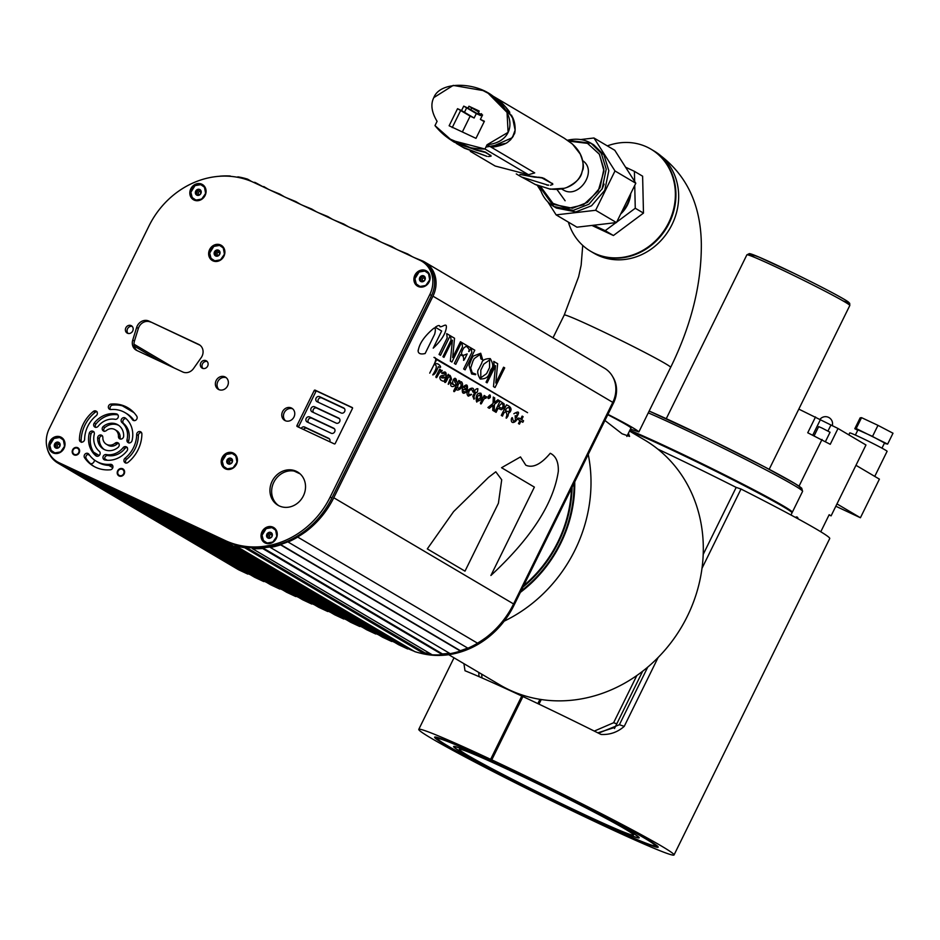 <?xml version="1.0" encoding="UTF-8"?>
<svg xmlns="http://www.w3.org/2000/svg" width="940" height="940" viewBox="0 0 940 940"><rect width="100%" height="100%" fill="white"/><g stroke="black" fill="none" stroke-linecap="round" stroke-linejoin="round"><path stroke-width="1.41" d="M54.508 446.712A3.208 2.867 -59.4 0 0 59.913 443.621A3.208 2.867 -59.4 0 0 54.508 446.712L56.905 448.286L59.608 446.747L59.913 443.621L57.528 442.035L54.825 443.586L54.508 446.712L56.623 448.039A2.785 2.479 -59.4 0 0 57.023 448.239M57.14 445.877A1.41 1.269 -59.4 0 0 58.962 447.088A1.41 1.269 -59.4 0 0 59.208 444.69A1.41 1.269 -59.4 0 0 57.14 445.877M59.244 443.163A2.785 2.479 -59.4 0 0 56.623 448.039L56.964 448.262M58.398 442.611L55.742 444.127L55.425 447.252M55.742 444.127L54.825 443.586M214.379 254.634A3.208 2.867 -59.4 0 0 219.796 251.544A3.208 2.867 -59.4 0 0 214.379 254.634L216.776 256.221L219.478 254.67L219.796 251.544L217.399 249.97L214.696 251.509L214.379 254.634L216.494 255.962A2.785 2.479 -59.4 0 0 216.893 256.174M217.011 253.8A1.41 1.269 -59.4 0 0 218.844 255.01A1.41 1.269 -59.4 0 0 219.079 252.625A1.41 1.269 -59.4 0 0 217.011 253.8M219.114 251.097A2.785 2.479 -59.4 0 0 216.494 255.962L216.834 256.197M218.268 250.534L215.613 252.049L215.295 255.175M215.613 252.049L214.696 251.509M195.579 193.875A3.208 2.867 -59.4 0 0 200.984 190.785A3.208 2.867 -59.4 0 0 195.579 193.875L197.964 195.45L200.667 193.91L200.984 190.785L198.599 189.21L195.884 190.75L195.579 193.875L197.694 195.203A2.785 2.479 -59.4 0 0 198.082 195.414M198.211 193.041A1.41 1.269 -59.4 0 0 200.032 194.251A1.41 1.269 -59.4 0 0 200.267 191.866A1.41 1.269 -59.4 0 0 198.211 193.041M200.314 190.326A2.785 2.479 -59.4 0 0 197.694 195.203L198.035 195.426M199.468 189.774L196.801 191.29L196.495 194.416M196.801 191.29L195.884 190.75M419.651 280.273A3.208 2.867 -59.4 0 0 425.056 277.183A3.208 2.867 -59.4 0 0 419.651 280.273L422.037 281.859L424.739 280.308L425.056 277.183L422.659 275.608L419.957 277.147L419.651 280.273L421.755 281.601A2.785 2.479 -59.4 0 0 422.154 281.812M422.272 279.438A1.41 1.269 -59.4 0 0 424.105 280.649A1.41 1.269 -59.4 0 0 424.339 278.264A1.41 1.269 -59.4 0 0 422.272 279.438M424.375 276.724A2.785 2.479 -59.4 0 0 421.755 281.601L422.095 281.836M423.541 276.172L420.873 277.688L420.568 280.813M420.873 277.688L419.957 277.147M598.51 733.177L619.401 724.716L647.742 667.118M703.191 554.436L736.184 487.39L741.014 489.035L701.98 568.347M497.542 763.245L497.483 763.362A124.585 4.782 -153.8 0 0 434.609 737.172A124.585 4.782 -153.8 0 0 544.284 796.462A124.585 4.782 -153.8 0 0 658.188 847.187A124.585 4.782 -153.8 0 0 498.623 763.891L498.576 764.009A121.765 4.676 -153.8 0 0 437.147 738.417A121.765 4.676 -153.8 0 0 544.331 796.368A121.765 4.676 -153.8 0 0 655.65 845.93A121.765 4.676 -153.8 0 0 499.728 764.537L498.905 764.056A123.88 4.759 26.2 0 1 657.553 846.87A123.88 4.759 26.2 0 1 544.295 796.439A123.88 4.759 26.2 0 1 435.244 737.477A123.88 4.759 26.2 0 1 497.765 763.515L497.812 763.409M478.707 672.394L479.048 676.636M658.118 657.507L624.231 726.373C617.58 732.225 609.849 734.916 601.06 734.457A142.234 5.464 -153.8 0 0 522.922 696.564L491.785 759.849A142.234 5.464 26.2 0 1 674.027 854.977L829.738 538.526A142.234 5.464 -153.8 0 0 741.014 489.035M674.027 854.977A142.234 5.464 26.2 0 1 543.99 797.073A142.234 5.464 26.2 0 1 418.77 729.381A142.234 5.464 26.2 0 1 490.633 759.32L521.782 696.023A142.234 5.464 -153.8 0 0 464.995 670.737L463.925 663.664M491.785 759.849L498.623 763.891M497.483 763.362L490.633 759.32M522.875 696.669L521.782 696.023M736.173 487.413A123.88 4.759 -153.8 0 0 657.789 449.097M642.666 671.231L614.478 728.512M498.576 764.009L497.765 763.515M594.292 731.085L613.609 722.743L636.838 675.519M505.755 768.098L505.708 768.215A103.412 3.971 -153.8 0 0 453.609 746.513A103.412 3.971 -153.8 0 0 544.648 795.734A103.412 3.971 -153.8 0 0 639.188 837.834A103.412 3.971 -153.8 0 0 506.848 768.744L499.998 764.702A121.06 4.653 26.2 0 1 655.016 845.624A121.06 4.653 26.2 0 1 544.342 796.345A121.06 4.653 26.2 0 1 437.781 738.723A121.06 4.653 26.2 0 1 498.858 764.173L498.905 764.056M496.555 682.934L496.696 684.473M615.066 727.325L597.828 732.848M481.973 677.916L481.668 674.144M505.708 768.215L498.858 764.173M508.223 769.555L508.164 769.672A97.055 3.725 -153.8 0 0 459.308 749.321A97.055 3.725 -153.8 0 0 544.754 795.522A97.055 3.725 -153.8 0 0 633.49 835.025A97.055 3.725 -153.8 0 0 509.315 770.201L507.118 768.908A102.707 3.948 26.2 0 1 638.554 837.516A102.707 3.948 26.2 0 1 544.66 795.71A102.707 3.948 26.2 0 1 454.243 746.83A102.707 3.948 26.2 0 1 505.978 768.368L506.026 768.262M541.252 699.536L538.984 704.142M537.845 703.602L539.948 699.337M508.164 769.672L505.978 768.368M329.47 438.945L306.851 428.358A2.82 2.526 -59.4 0 0 303.514 429.486M334.452 428.816L311.833 418.23A2.82 2.526 -59.4 0 0 308.531 422.636M339.434 418.688L316.815 408.101A2.82 2.526 -59.4 0 0 313.514 412.507M344.428 408.571L321.797 397.973A2.82 2.526 -59.4 0 0 318.495 402.379M612.739 376.764A26.825 23.947 120.6 0 1 613.538 402.99L513.886 605.513A84.001 74.989 120.6 0 1 419.839 653.018M414.011 651.161A84.001 74.989 120.6 0 1 408.853 649L407.913 648.565M394.401 642.232L391.933 641.068M378.409 634.747L375.941 633.584M362.417 627.25L359.938 626.099M346.425 619.766L343.946 618.602M330.422 612.269L327.954 611.118M314.43 604.784L311.963 603.621M298.438 597.288L295.971 596.136M282.447 589.803L279.979 588.64M266.455 582.307L263.976 581.155M250.463 574.822L247.984 573.659M329.752 441.765A2.82 2.526 -59.4 0 0 328.659 438.298L304.666 427.054A2.82 2.526 -59.4 0 0 301.2 428.393M333.641 428.17L309.648 416.937A2.82 2.526 -59.4 0 0 307.157 421.99L331.15 433.234A2.82 2.526 -59.4 0 0 333.641 428.17L334.005 428.382M338.623 418.041L314.63 406.809A2.82 2.526 -59.4 0 0 312.139 411.873L336.132 423.106A2.82 2.526 -59.4 0 0 338.623 418.041L338.988 418.253M343.605 407.913L319.612 396.68A2.82 2.526 -59.4 0 0 317.121 401.744L341.114 412.977A2.82 2.526 -59.4 0 0 343.605 407.913L343.97 408.136M392.215 640.939L391.721 641.491L211.911 535.295L212.229 534.66L211.911 535.295L202.77 531.018L211.911 535.295L391.721 641.491L392.051 640.845M360.22 625.958L359.738 626.51L179.928 520.313L180.233 519.691L179.928 520.313L170.786 516.037L179.928 520.313L359.738 626.51L360.055 625.864M328.236 610.977L327.755 611.529L147.944 505.332L148.25 504.71L147.944 505.332L138.803 501.055L147.944 505.332L327.755 611.529L328.072 610.883M296.253 595.995L295.759 596.548L115.949 490.363L116.266 489.728L115.949 490.363L106.808 486.074L115.949 490.363L295.759 596.548L296.088 595.901M264.257 581.014L263.776 581.566L83.965 475.382L84.271 474.747L83.965 475.382L74.824 471.093L83.965 475.382L263.776 581.566L264.093 580.92M248.266 573.529L247.784 574.082L67.974 467.885L68.279 467.251L67.974 467.885L59.69 464.007L67.974 467.885L247.784 574.082L248.101 573.435M430.743 653.958A84.001 74.989 120.6 0 1 424.751 653.253M411.814 649.857A84.001 74.989 120.6 0 1 408.031 648.33M835.825 506.237L860.417 517.752L879.405 479.142L855.964 465.3M884.317 443.375L887.642 444.103L893 433.223L877.972 425.35L861.545 417.654L860.159 417.842L854.801 428.722L857.727 430.262M860.417 517.752L836.976 503.911M848.785 434.844L849.736 432.917A20.821 0.799 26.2 0 1 864.448 439.286A20.821 0.799 26.2 0 1 885.269 450.002A20.821 0.799 26.2 0 1 887.102 451.306L874.752 476.392M855.365 435.055L857.926 429.874L871.474 435.902L884.516 442.952L881.967 448.145M887.642 444.103L856.187 428.534L854.801 428.722M877.972 425.35L872.614 436.231M861.545 417.654L856.187 428.534M123.716 473.69A3.454 3.09 -59.4 0 0 118.264 470.811A3.454 3.09 -59.4 0 0 119.157 475.358A3.454 3.09 -59.4 0 0 123.716 473.69M78.702 452.622A3.454 3.09 -59.4 0 0 73.25 449.731A3.454 3.09 -59.4 0 0 74.142 454.279A3.454 3.09 -59.4 0 0 78.702 452.622M141.881 434.01A33.887 30.244 120.6 0 1 127.84 462.539A2.82 2.526 120.6 0 1 124.973 458.274A28.235 25.204 -59.4 0 0 136.676 434.503A2.82 2.526 120.6 0 1 140.706 431.824A2.82 2.526 120.6 0 1 141.881 434.01M110.321 469.788A33.887 30.244 120.6 0 1 93.424 466.111A33.887 30.244 120.6 0 1 84.577 457.733A2.82 2.526 120.6 0 1 88.924 454.267A28.235 25.204 -59.4 0 0 96.291 461.246A28.235 25.204 -59.4 0 0 110.38 464.313A2.82 2.526 120.6 0 1 112.835 467.591A2.82 2.526 120.6 0 1 110.321 469.788M79.43 439.861A33.887 30.244 120.6 0 1 93.46 411.344A2.82 2.526 120.6 0 1 96.327 415.609A28.235 25.204 -59.4 0 0 84.623 439.38A2.82 2.526 120.6 0 1 79.43 439.861L81.122 440.86A33.887 30.244 120.6 0 1 95.163 412.343A2.82 2.526 120.6 0 1 97.067 411.732M110.979 404.082A33.887 30.244 120.6 0 1 127.875 407.76A33.887 30.244 120.6 0 1 136.723 416.138A2.82 2.526 120.6 0 1 133.116 420.309A2.82 2.526 120.6 0 1 132.375 419.604A28.235 25.204 -59.4 0 0 125.008 412.625A28.235 25.204 -59.4 0 0 110.92 409.558A2.82 2.526 120.6 0 1 108.464 406.28A2.82 2.526 120.6 0 1 110.979 404.082L112.671 405.093A33.887 30.244 120.6 0 1 128.721 408.277M125.478 418.136A24.005 21.42 120.6 0 1 132.011 440.754A2.82 2.526 120.6 0 1 126.982 439.861A18.354 16.38 -59.4 0 0 121.989 422.565A2.82 2.526 120.6 0 1 125.478 418.136M127.065 450.801A24.005 21.42 120.6 0 1 104.892 459.989A2.82 2.526 120.6 0 1 106.244 454.561A18.354 16.38 -59.4 0 0 123.199 447.546A2.82 2.526 120.6 0 1 127.065 450.801M95.821 455.736A24.005 21.42 120.6 0 1 89.3 433.117A2.82 2.526 120.6 0 1 94.317 434.022A18.354 16.38 -59.4 0 0 99.311 451.318A2.82 2.526 120.6 0 1 95.821 455.736L96.468 456.123M94.235 423.071A24.005 21.42 120.6 0 1 116.419 413.894A2.82 2.526 120.6 0 1 115.056 419.311A18.354 16.38 -59.4 0 0 98.101 426.337A2.82 2.526 120.6 0 1 94.235 423.071L95.939 424.069A24.005 21.42 120.6 0 1 117.9 414.857M118.193 447.299A14.123 12.608 120.6 0 1 103.471 449.097A14.123 12.608 120.6 0 1 97.654 437.676A2.82 2.526 120.6 0 1 102.848 437.382A8.472 7.567 -59.4 0 0 106.349 444.232A8.472 7.567 -59.4 0 0 115.174 443.151A2.82 2.526 120.6 0 1 118.193 447.299M103.118 426.584A14.123 12.608 120.6 0 1 117.829 424.786A14.123 12.608 120.6 0 1 123.645 436.195A2.82 2.526 120.6 0 1 119.615 438.78A2.82 2.526 120.6 0 1 118.452 436.489A8.472 7.567 -59.4 0 0 114.962 429.639A8.472 7.567 -59.4 0 0 106.126 430.72A2.82 2.526 120.6 0 1 103.118 426.584L104.81 427.582A14.123 12.608 120.6 0 1 118.652 425.315M209.62 249.558A8.824 7.873 120.6 0 1 221.241 245.305A8.824 7.873 120.6 0 1 223.544 256.902A8.824 7.873 120.6 0 1 212.275 260.498A8.824 7.873 120.6 0 1 209.62 249.558M222.169 457.58A8.824 7.873 120.6 0 1 233.802 453.327A8.824 7.873 120.6 0 1 236.093 464.924A8.824 7.873 120.6 0 1 224.825 468.52A8.824 7.873 120.6 0 1 222.169 457.58M200.796 362.899A4.23 3.784 -59.4 0 0 207.482 366.424A4.23 3.784 -59.4 0 0 206.377 360.854A4.23 3.784 -59.4 0 0 200.796 362.899M148.908 321.081L198.61 344.357A9.318 8.319 120.6 0 1 199.233 344.686A9.318 8.319 120.6 0 1 201.207 357.635L193.534 368.527A9.318 8.319 120.6 0 1 182.713 371.958L136.77 350.444A9.318 8.319 120.6 0 1 136.147 350.115A9.318 8.319 120.6 0 1 132.74 340.057L136.664 327.414A9.318 8.319 120.6 0 1 148.908 321.081L200.032 345.227M352.535 407.866L316.804 391.134A0.705 0.635 -59.4 0 0 315.911 391.498L314.219 390.5L296.934 425.62L298.626 426.619A0.705 0.635 -59.4 0 0 298.591 427.171M314.219 390.5A0.705 0.635 120.6 0 1 315.1 390.135L316.804 391.134M352.324 407.572L315.1 390.135M352.23 407.514A0.705 0.635 120.6 0 1 352.488 408.418L335.204 443.539A0.705 0.635 120.6 0 1 334.323 443.903L297.193 426.525A0.705 0.635 120.6 0 1 296.934 425.62M282.552 411.638A7.062 6.298 120.6 0 1 291.858 408.242A7.062 6.298 120.6 0 1 293.691 417.524A7.062 6.298 120.6 0 1 284.679 420.392A7.062 6.298 120.6 0 1 282.552 411.638M216.153 380.547A7.062 6.298 120.6 0 1 225.447 377.14A7.062 6.298 120.6 0 1 227.292 386.422A7.062 6.298 120.6 0 1 218.268 389.301A7.062 6.298 120.6 0 1 216.153 380.547M272.107 481.28A19.305 17.237 120.6 0 1 297.557 471.974A19.305 17.237 120.6 0 1 302.574 497.366A19.305 17.237 120.6 0 1 277.923 505.215A19.305 17.237 120.6 0 1 272.107 481.28M414.881 275.197A8.824 7.873 120.6 0 1 426.513 270.943A8.824 7.873 120.6 0 1 428.805 282.541A8.824 7.873 120.6 0 1 417.536 286.136A8.824 7.873 120.6 0 1 414.881 275.197M190.808 188.787A8.824 7.873 120.6 0 1 202.441 184.534A8.824 7.873 120.6 0 1 204.732 196.143A8.824 7.873 120.6 0 1 193.464 199.738A8.824 7.873 120.6 0 1 190.808 188.787M262.002 531.758A8.824 7.873 120.6 0 1 273.622 527.505A8.824 7.873 120.6 0 1 275.925 539.102A8.824 7.873 120.6 0 1 264.657 542.697A8.824 7.873 120.6 0 1 262.002 531.758M49.75 441.624A8.824 7.873 120.6 0 1 61.37 437.37A8.824 7.873 120.6 0 1 63.673 448.979A8.824 7.873 120.6 0 1 52.393 452.563A8.824 7.873 120.6 0 1 49.75 441.624M148.943 226.035L49.291 428.558A26.825 23.947 -59.4 0 0 57.352 461.822A26.825 23.947 -59.4 0 0 59.161 462.774L225.154 540.512A84.001 74.989 -59.4 0 0 330.187 497.025L429.839 294.502A26.825 23.947 -59.4 0 0 421.778 261.238A26.825 23.947 -59.4 0 0 419.969 260.286L253.976 182.548A84.001 74.989 -59.4 0 0 148.943 226.035M132.704 331.021A4.23 3.784 120.6 0 1 127.123 333.054A4.23 3.784 120.6 0 1 131.435 325.769A4.23 3.784 120.6 0 1 132.704 331.021M125.937 463.138A2.82 2.526 120.6 0 1 126.677 459.272A28.235 25.204 -59.4 0 0 138.368 435.502A2.82 2.526 120.6 0 1 141.446 432.518M94.282 466.604A33.887 30.244 120.6 0 1 86.28 458.732A2.82 2.526 120.6 0 1 88.924 454.267M96.291 461.246L97.995 462.257A28.235 25.204 -59.4 0 0 112.072 465.312A2.82 2.526 120.6 0 1 112.518 465.312M81.557 442.352A2.82 2.526 120.6 0 1 81.122 440.86M132.375 419.604L134.079 420.615A28.235 25.204 -59.4 0 0 126.712 413.623L125.008 412.625M110.474 409.558A2.82 2.526 120.6 0 1 112.671 405.093M129.027 443.046A2.82 2.526 120.6 0 1 128.686 440.86A18.354 16.38 -59.4 0 0 123.692 423.564A2.82 2.526 120.6 0 1 126.042 418.629M105.104 460.024A2.82 2.526 120.6 0 1 107.947 455.559A18.354 16.38 -59.4 0 0 124.903 448.545A2.82 2.526 120.6 0 1 127.3 447.44M96.961 456.253A24.005 21.42 120.6 0 1 90.992 434.115A2.82 2.526 120.6 0 1 93.977 431.836M95.692 427.441A2.82 2.526 120.6 0 1 95.939 424.069M104.34 449.555A14.123 12.608 120.6 0 1 99.346 438.686A2.82 2.526 120.6 0 1 102.425 435.796M106.349 444.232L108.041 445.231A8.472 7.567 -59.4 0 0 116.877 444.15A2.82 2.526 120.6 0 1 118.851 443.492M120.579 439.086A2.82 2.526 120.6 0 1 120.144 437.5A8.472 7.567 -59.4 0 0 116.654 430.649L114.962 429.639M104.152 431.389A2.82 2.526 120.6 0 1 104.81 427.582M207.153 361.489A4.23 3.784 -59.4 0 0 202.993 368.527M137.04 350.573A9.318 8.319 120.6 0 1 134.444 341.067L138.356 328.413A9.318 8.319 120.6 0 1 150.612 322.091M315.911 391.498L298.626 426.619M292.657 408.818A7.062 6.298 -59.4 0 0 284.244 412.648A7.062 6.298 -59.4 0 0 285.572 420.826M226.258 377.715A7.062 6.298 -59.4 0 0 217.845 381.546A7.062 6.298 -59.4 0 0 219.161 389.724M298.38 472.503A19.305 17.237 -59.4 0 0 273.81 482.279A19.305 17.237 -59.4 0 0 278.781 505.697M57.352 461.822L59.056 462.821A26.825 23.947 -59.4 0 0 60.853 463.772L226.846 541.511A84.001 74.989 -59.4 0 0 331.879 498.036L431.542 295.501A26.825 23.947 -59.4 0 0 423.47 262.237L421.778 261.238M128.052 333.43A4.23 3.784 120.6 0 1 132.211 326.392M52.534 452.645A8.824 7.873 120.6 0 1 50.02 441.788A8.824 7.873 120.6 0 1 61.511 437.453M264.786 542.779A8.824 7.873 120.6 0 1 262.272 531.923A8.824 7.873 120.6 0 1 273.763 527.587M193.605 199.809A8.824 7.873 120.6 0 1 191.09 188.952A8.824 7.873 120.6 0 1 202.57 184.616M417.677 286.218A8.824 7.873 120.6 0 1 415.151 275.35A8.824 7.873 120.6 0 1 426.643 271.026M224.966 468.602A8.824 7.873 120.6 0 1 222.439 457.745A8.824 7.873 120.6 0 1 233.931 453.409M212.405 260.58A8.824 7.873 120.6 0 1 209.89 249.711A8.824 7.873 120.6 0 1 221.382 245.387M224.766 253.577A8.296 7.402 -59.4 0 0 216.564 245.222A8.296 7.402 -59.4 0 0 209.949 256.432A8.296 7.402 -59.4 0 0 221.217 259.581M237.315 461.611A8.296 7.402 -59.4 0 0 229.113 453.256A8.296 7.402 -59.4 0 0 222.498 464.466A8.296 7.402 -59.4 0 0 233.778 467.603M277.136 535.788A8.296 7.402 -59.4 0 0 268.946 527.422A8.296 7.402 -59.4 0 0 262.33 538.644A8.296 7.402 -59.4 0 0 273.599 541.781M64.883 445.654A8.296 7.402 -59.4 0 0 56.694 437.3A8.296 7.402 -59.4 0 0 50.078 448.509A8.296 7.402 -59.4 0 0 61.347 451.647M205.954 192.817A8.296 7.402 -59.4 0 0 197.764 184.463A8.296 7.402 -59.4 0 0 191.137 195.673A8.296 7.402 -59.4 0 0 202.417 198.81M430.027 279.215A8.296 7.402 -59.4 0 0 421.825 270.861A8.296 7.402 -59.4 0 0 415.21 282.071A8.296 7.402 -59.4 0 0 426.478 285.22M90.557 463.726A3.478 3.102 -59.4 0 0 94.458 460.048M630.752 193.546A28.764 25.674 120.6 0 1 627.626 204.662A28.764 25.674 120.6 0 1 620.682 213.991M615.994 222.627L605.207 230.664L593.61 225.236M634.735 185.439L635.264 208.245L616.699 222.099M625.57 167.203L634.406 171.339L634.641 181.42M621.211 212.91A30.879 27.566 -59.4 0 0 627.286 204.25A30.879 27.566 -59.4 0 0 630.411 194.216M634.406 171.339L642.619 176.191L643.477 213.098L613.42 235.517L591.894 225.436M605.207 230.664L613.42 235.517M635.264 208.245L643.477 213.098M612.774 402.367A27.53 24.581 -59.4 0 0 604.502 368.221L424.692 262.037A27.53 24.581 -59.4 0 0 422.836 261.062L414.317 257.642L422.836 261.062A27.53 24.581 -59.4 0 1 424.692 262.037A27.53 24.581 -59.4 0 1 432.964 296.171A27.53 24.581 -59.4 0 0 424.692 262.037L604.502 368.221A27.53 24.581 -59.4 0 1 612.774 402.367L432.964 296.171L333.771 497.754L432.964 296.171L612.774 402.367L513.581 603.95L612.774 402.367M484.829 638.436A85.763 76.563 -59.4 0 0 513.581 603.95L333.771 497.754A85.763 76.563 -59.4 0 1 305.018 532.252A85.763 76.563 -59.4 0 0 333.771 497.754L513.581 603.95A85.763 76.563 -59.4 0 1 484.829 638.436M484.805 638.389A83.637 74.671 120.6 0 1 477.473 643.16L297.71 537.081A85.763 76.563 -59.4 0 1 288.098 542.016L288.016 541.769A83.637 74.671 120.6 0 1 280.519 544.483L460.4 651.044L280.59 544.859A85.763 76.563 -59.4 0 1 270.368 547.456L270.332 546.892A83.637 74.671 120.6 0 1 262.636 547.762L262.613 548.49L442.435 654.675L262.613 548.49A85.763 76.563 -59.4 0 1 252.367 548.619L252.472 547.867L252.367 548.619A85.763 76.563 -59.4 0 0 262.613 548.49L262.636 547.762L442.446 653.946L442.435 654.675A85.763 76.563 -59.4 0 1 432.177 654.804L252.367 548.619L432.177 654.804A85.763 76.563 -59.4 0 0 442.435 654.675L442.446 653.946A83.637 74.671 120.6 0 0 449.414 653.194A83.637 74.671 120.6 0 1 442.446 653.946L262.636 547.762A83.637 74.671 120.6 0 0 270.332 546.892L270.368 547.456A85.763 76.563 -59.4 0 0 280.59 544.859L460.4 651.044A85.763 76.563 -59.4 0 1 450.178 653.652L270.368 547.456L450.178 653.652A85.763 76.563 -59.4 0 0 460.4 651.044L460.33 650.68A83.637 74.671 120.6 0 0 467.627 648.036A83.637 74.671 120.6 0 1 460.33 650.68L280.519 544.483A83.637 74.671 120.6 0 0 288.016 541.769L288.098 542.016A85.763 76.563 -59.4 0 0 297.71 537.081L477.473 643.16A83.637 74.671 120.6 0 0 484.805 638.389M467.909 648.201A85.763 76.563 -59.4 0 0 477.52 643.277A85.763 76.563 -59.4 0 1 467.909 648.201L288.098 542.016L467.909 648.201M430.226 653.652A83.637 74.671 120.6 0 1 424.845 652.842L424.586 653.97L244.776 547.785A85.763 76.563 -59.4 0 1 235.024 545.459L235.27 544.789L235.024 545.459A85.763 76.563 -59.4 0 0 244.776 547.785L244.941 547.068L244.776 547.785L424.586 653.97A85.763 76.563 -59.4 0 1 414.846 651.643L235.024 545.459L414.846 651.643A85.763 76.563 -59.4 0 0 424.586 653.97L424.845 652.842L246.022 547.233L424.845 652.842A83.637 74.671 120.6 0 0 430.226 653.652M408.289 647.777L407.725 648.964L227.915 542.768A85.763 76.563 -59.4 0 1 226.54 542.145A85.763 76.563 -59.4 0 0 227.915 542.768L228.22 542.133L227.915 542.768L407.725 648.964A85.763 76.563 -59.4 0 1 406.35 648.341A85.763 76.563 -59.4 0 0 407.725 648.964L408.289 647.777M398.584 644.699L406.35 648.341L226.54 542.145L218.773 538.503L226.54 542.145L406.35 648.341L398.584 644.699L218.773 538.503L219.079 537.88L218.773 538.503L398.584 644.699M382.592 637.214L391.721 641.491L382.592 637.214L202.77 531.018L203.087 530.383L202.77 531.018L382.592 637.214M375.73 633.995L376.047 633.349L375.73 633.995L195.92 527.81L196.237 527.176L195.92 527.81L186.778 523.533L195.92 527.81L375.73 633.995L366.588 629.718L186.778 523.533L187.095 522.899L186.778 523.533L366.588 629.718L375.73 633.995M350.596 622.233L359.738 626.51L350.596 622.233L170.786 516.037L171.104 515.402L170.786 516.037L350.596 622.233M343.746 619.014L344.064 618.367L343.746 619.014L163.936 512.829L164.242 512.194L163.936 512.829L154.795 508.552L163.936 512.829L343.746 619.014L334.605 614.736L154.795 508.552L155.1 507.917L154.795 508.552L334.605 614.736L343.746 619.014M318.613 607.252L327.755 611.529L318.613 607.252L138.803 501.055L139.108 500.421L138.803 501.055L318.613 607.252M311.763 604.044L312.08 603.386L311.763 604.044L131.941 497.848L132.258 497.213L131.941 497.848L122.811 493.571L131.941 497.848L311.763 604.044L302.621 599.755L122.811 493.571L123.117 492.936L122.811 493.571L302.621 599.755L311.763 604.044M286.63 592.27L295.759 596.548L286.63 592.27L106.808 486.074L107.125 485.44L106.808 486.074L286.63 592.27M279.767 589.063L280.085 588.405L279.767 589.063L99.957 482.866L100.275 482.232L99.957 482.866L90.816 478.589L99.957 482.866L279.767 589.063L270.626 584.774L90.816 478.589L91.133 477.955L90.816 478.589L270.626 584.774L279.767 589.063M254.634 577.289L263.776 581.566L254.634 577.289L74.824 471.093L75.141 470.47L74.824 471.093L254.634 577.289M239.5 570.204L247.784 574.082L239.5 570.204L59.69 464.007A27.53 24.581 -59.4 0 1 57.834 463.032A27.53 24.581 -59.4 0 0 59.69 464.007L239.5 570.204A27.53 24.581 -59.4 0 1 237.644 569.217A27.53 24.581 -59.4 0 0 239.5 570.204M255.974 182.912A85.763 76.563 -59.4 0 0 254.611 182.29L254.611 182.29A85.763 76.563 -59.4 0 1 255.974 182.912L263.529 187.025L255.974 182.912M230.218 176.015L230.218 176.015A85.763 76.563 120.6 0 0 219.913 176.168L219.913 176.168A85.763 76.563 120.6 0 1 230.218 176.015L230.817 176.368L230.218 176.015M47.165 448.145A27.53 24.581 -59.4 0 0 57.834 463.032A27.53 24.581 -59.4 0 1 47.165 448.145M304.995 532.205A83.637 74.671 120.6 0 1 297.651 536.963A83.637 74.671 120.6 0 0 304.995 532.205M407.702 253.964L398.325 250.158L412.366 256.726L407.702 253.964M391.698 246.48L382.333 242.661L396.375 249.241L391.698 246.48M375.706 238.983L366.341 235.176L380.383 241.745L375.706 238.983M359.714 231.499L350.35 227.68L364.391 234.26L359.714 231.499M343.723 224.014L334.358 220.195L348.387 226.763L343.723 224.014M327.731 216.517L318.355 212.699L332.396 219.279L327.731 216.517M311.739 209.033L302.363 205.214L316.404 211.782L311.739 209.033M295.736 201.536L286.371 197.717L300.412 204.297L295.736 201.536M279.744 194.051L270.379 190.233L284.421 196.812L279.744 194.051M247.396 179.881L247.655 179.164A85.763 76.563 120.6 0 0 237.855 176.849A85.763 76.563 120.6 0 1 247.655 179.164L251.567 181.479L247.655 179.164L247.396 179.881M300.107 473.866L294.149 471.069L300.107 473.866M160.246 361.43L134.232 346.073L160.246 361.43M268.429 189.316L263.752 186.555L268.429 189.316M233.613 544.248L235.141 545.141L233.613 544.248M630.446 429.087L638.883 431.918C636.568 429.568 626.252 423.717 607.945 414.364M568.383 222.122A59.291 52.934 -59.4 0 0 590.579 251.227A59.291 52.934 -59.4 0 0 666.307 227.092A59.291 52.934 -59.4 0 0 650.88 149.119A59.291 52.934 -59.4 0 0 646.896 147.016A59.291 52.934 -59.4 0 0 607.346 145.888M626.827 436.43L630.975 428.017A50.466 1.939 -153.8 0 0 607.78 414.704M798.812 409.112L838.022 428.487L865.963 444.984L831.089 515.872L829.162 514.732L820.784 531.77M838.022 428.487L830.243 444.303L807.742 432.764L815.532 416.949M799.035 486.168L822.03 439.45M795.381 517.388A5.652 2.538 -64.9 0 1 797.144 517.071A5.652 2.538 -64.9 0 1 798.048 518.833M814.158 435.772L818.646 426.643L821.889 427.994L830.055 432.247L825.496 441.506M831.089 515.872L829.08 514.932M520.971 591.107A123.88 110.591 -59.4 0 0 574.093 483.16M522.957 587.089A121.765 108.699 -59.4 0 0 572.107 487.179M523.639 585.691A121.06 108.077 -59.4 0 0 571.426 488.577M448.744 654.698L499.88 684.896A142.234 126.971 -59.4 0 0 681.547 626.992A142.234 126.971 -59.4 0 0 644.546 439.955L629.483 431.049M628.414 433.223L629.589 436.407L622.092 433.798L604.937 420.474M504.181 621.152A142.234 126.971 -59.4 0 0 588.229 454.431M520.337 592.4A124.585 111.225 -59.4 0 0 574.728 481.868M629.542 430.931A97.055 3.725 26.2 0 1 708.302 467.544A97.055 3.725 26.2 0 1 783.455 506.813A97.055 3.725 26.2 0 1 791.997 512.888L790.963 515.003M629.823 430.344A96.35 3.701 26.2 0 1 708.008 466.651A96.35 3.701 26.2 0 1 783.196 505.908A96.35 3.701 26.2 0 1 791.68 511.936L791.562 512.171M629.847 430.297A97.055 3.725 26.2 0 1 708.619 466.91A97.055 3.725 26.2 0 1 783.76 506.178A97.055 3.725 26.2 0 1 792.314 512.253A97.055 3.725 26.2 0 1 791.762 512.37M266.76 536.834A3.208 2.867 -59.4 0 0 272.165 533.755A3.208 2.867 -59.4 0 0 266.76 536.834L269.157 538.42L271.86 536.869L272.165 533.755L269.78 532.169L267.078 533.709L266.76 536.834L268.875 538.173A2.785 2.479 -59.4 0 0 269.275 538.373M269.392 536.012A1.41 1.269 -59.4 0 0 271.214 537.21A1.41 1.269 -59.4 0 0 271.46 534.825A1.41 1.269 -59.4 0 0 269.392 536.012M271.495 533.297A2.785 2.479 -59.4 0 0 268.875 538.173L269.216 538.397M270.649 532.733L267.994 534.261L267.677 537.375M267.994 534.261L267.078 533.709M226.939 462.656A3.208 2.867 -59.4 0 0 232.345 459.578A3.208 2.867 -59.4 0 0 226.939 462.656L229.325 464.243L232.027 462.703L232.345 459.578L229.947 457.991L227.245 459.543L226.939 462.656L229.043 463.996A2.785 2.479 -59.4 0 0 229.442 464.196M229.56 461.834A1.41 1.269 -59.4 0 0 231.393 463.032A1.41 1.269 -59.4 0 0 231.628 460.647A1.41 1.269 -59.4 0 0 229.56 461.834M231.663 459.12A2.785 2.479 -59.4 0 0 229.043 463.996L229.395 464.219M230.829 458.567L228.162 460.083L227.856 463.209M228.162 460.083L227.245 459.543M480.599 150.694L485.416 152.104L490.621 155.523L485.416 152.104L490.621 155.523L485.287 152.374L476.791 150.318L452.493 140.835M456.346 143.432L464.442 148.215L487.061 156.393L462.844 147.275M448.627 138.462L476.791 150.329L454.173 142.151L448.733 138.532M490.621 155.523L491.068 156.169L488.412 156.545M491.068 156.169L490.762 155.253M476.921 150.059L485.416 152.104M520.055 174.452L534.766 177.202C533.638 177.084 542.051 177.531 543.614 178.518L552.379 183.7L543.766 178.224L552.379 183.7L542.016 177.977M548.584 185.027L547.033 185.204M526.706 179.751L520.878 176.626M521.383 174.582L534.919 176.943M538.526 177.178L542.662 177.813M539.783 177.601L519.961 174.441M516.283 173.912L521.559 177.025L548.49 185.286M552.379 183.7L552.779 184.428L550.452 185.239M552.779 184.428L552.532 183.406M483.301 121.107L480.387 119.392L482.572 114.962L480.387 119.392L484.394 121.26L475.981 138.345L449.132 125.772L457.545 108.688L461.54 110.556L463.726 106.126L468.003 108.135L468.943 106.232L479.224 111.049L478.284 112.953L482.572 114.962L478.284 112.953L479.224 111.049L468.943 106.232L468.003 108.135L463.726 106.126L461.54 110.556L457.545 108.688L449.132 125.772L475.981 138.345L484.394 121.26L480.387 119.392L483.301 121.107M482.431 115.232L478.284 112.953L482.431 115.232M460.635 110.509L452.222 127.605L460.635 110.509L457.545 108.688L464.454 112.283L460.635 110.509L464.454 112.283L461.54 110.556L464.454 112.283L466.639 107.853L464.454 112.283L466.639 107.853L463.726 106.126L470.799 109.78L466.639 107.853L470.799 109.78L468.003 108.135L470.799 109.78L471.727 107.888L470.799 109.78L471.727 107.888L468.943 106.232L479.083 111.32L471.727 107.888L479.083 111.32L471.727 107.888L470.799 109.78L466.639 107.853L464.454 112.283L460.635 110.509L452.222 127.605L460.635 110.509L470.141 116.125L460.635 110.509M511.466 115.127L513.792 120.273M514.58 132.998L513.017 136.629M496.156 146.534L491.032 147.098L512.335 137.687L515.132 130.167L512.394 116.936L490.95 94.916L499.175 100.709C502.031 102.542 508.846 110.497 509.774 112.342M437.088 121.342C431.531 112.095 430.45 104.187 433.834 97.584C430.45 104.187 431.542 112.107 437.088 121.342L434.985 125.596L437.088 121.342M512.465 117.089C516.542 124.832 514.885 134.667 514.239 134.02L510.69 139.684L507.976 141.999C504.122 145.265 493.347 147.404 491.032 147.087L534.719 172.889L528.491 174.711L484.97 149.013L451.647 140.33L434.985 125.596C447.745 141.341 464.407 149.143 484.97 149.013L487.073 144.748C512.876 142.281 517.975 118.346 496.485 99.229C478.965 81.51 440.214 80.417 433.834 97.584L453.209 85.399L482.984 90.546L488.154 93.272L507.048 112.412L508.094 132.364L487.073 144.748L484.97 149.013L528.491 174.711L534.719 172.889L487.073 144.748M470.317 151.352L495.169 166.028L528.491 174.711M485.91 147.098L505.791 143.35M513.581 119.721L505.873 107.231M526.729 179.763L535.083 184.369L550.288 189.175L564.082 188.305M566.785 187.471C583.517 179.105 581.249 171.914 582.53 170.516C584.163 167.332 583.376 161.821 580.192 153.996L572.484 144.079L564.294 138.239L488.154 93.272M572.484 144.079L571.99 143.785C594.809 163.067 579.839 193.476 549.806 188.893L549.454 189.022M536.435 184.98L534.637 184.158M561.403 188.87L563.976 190.326C579.122 198.775 598.122 170.775 582.612 160.623M568.723 141.118L587.347 143.244L599.25 153.984L603.903 169.012L600.037 187.742L587.465 202.394L572.542 208.245L553.742 204.438L540.7 186.672L551.322 202.782L567.654 208.492L583.505 204.779L598.228 190.996L603.962 170.974L599.509 154.395L587.594 143.374L568.735 141.129M539.454 186.214C541.628 195.262 546.399 202.03 553.778 206.506L573.271 210.36L588.945 204.215L602.152 188.811L606.206 169.13L601.318 153.361L591.107 143.291L601.318 153.361L606.206 169.13L602.152 188.811L588.945 204.215L573.271 210.36L553.778 206.506C546.399 202.03 541.628 195.262 539.454 186.214M567.478 140.26C576.361 138.204 584.245 139.214 591.107 143.291L567.372 140.189M539.337 186.167L553.778 206.506L556.386 208.046L575.879 211.9L591.554 205.754L604.749 190.35L608.814 170.669L603.927 154.888L593.716 144.831L591.107 143.291M595.643 210.278L614.995 170.963L593.962 137.992L580.72 139.543L593.962 137.992L614.784 150.282L635.804 183.253L616.464 222.569L576.948 227.186L616.464 222.569L635.804 183.253L614.784 150.282L593.962 137.992L614.995 170.963L635.804 183.253L614.995 170.963L595.643 210.278L616.464 222.569L595.643 210.278L556.128 214.884L595.643 210.278M547.844 201.9L556.128 214.884L576.948 227.186L556.128 214.884L547.844 201.9M540.676 190.655L537.292 185.345M604.115 184.099L602.082 189.128M556.844 189.304L565.116 200.761M462.351 131.964L470.141 116.125L474.136 118.005L464.454 112.283L474.136 118.005L476.322 113.576L466.639 107.853L480.61 115.573L470.799 109.78L480.61 115.573L481.538 113.681L480.61 115.573L476.322 113.576L474.136 118.005L470.141 116.125L462.351 131.964M478.742 112.025L471.727 107.888L478.742 112.025M482.373 115.362L481.08 114.598L482.373 115.362M498.835 406.785C501.314 408.653 502.689 408.348 502.971 405.88C503.37 406.409 502.583 400.24 498.835 406.785M451.012 382.545C448.674 389.971 458.978 385.459 454.831 382.145C454.138 379.22 454.784 379.173 456.758 382.004C455.771 372.863 450.048 383.438 454.161 384.824C451.964 384.096 450.918 383.332 451.012 382.545M460.764 386.552C458.18 389.477 457.263 388.937 458.003 384.918C462.186 378.832 460.894 389.231 460.764 386.552M506.484 404.858C515.367 408.43 508.458 413.953 508.54 412.954L508.082 415.832C505.99 419.193 505.603 418.958 506.942 415.128L506.402 412.813C505.297 411.003 503.993 412.096 502.489 416.115L501.29 415.41L506.484 404.858M453.691 390.923C454.196 394.142 457.651 385.435 456.676 387.774C454.713 393.402 465.981 387.55 461.517 381.793C459.166 382.38 458.614 382.145 459.86 381.076L458.826 380.465L453.691 390.923M505.321 410.369C508.07 412.12 509.492 411.885 509.598 409.664C510.056 410.263 508.963 404.259 505.321 410.369M467.062 390.817C468.308 384.354 466.804 383.285 462.539 387.597C461.657 393.284 462.985 394.671 466.51 391.769L463.643 391.71C460.295 386.411 469.777 392.121 467.062 390.817M463.961 387.562C466.123 385.471 466.969 385.976 466.51 389.066L463.961 387.562M515.155 415.774C518.727 416.526 517.353 410.968 513.863 413.764C519.033 410.674 519.926 411.826 516.542 417.231C519.244 420.192 510.303 426.466 511.384 418.887C513.181 414.117 512.194 424.986 515.426 419.828L515.155 415.774M522.135 416.091L523.11 416.667L521.653 419.651L523.58 420.791L522.828 422.295L520.901 421.155L519.432 424.14L518.457 423.564L519.926 420.579L517.999 419.44L518.739 417.936L520.666 419.076L522.135 416.091M473.161 392.238C476.333 383.461 462.938 390.781 468.296 396.175C472.479 394.295 472.691 393.848 468.943 394.847C468.202 391.863 469.107 390.077 471.645 389.489L473.161 392.238M474.195 391.169C475.382 390.652 474.912 392.321 472.808 396.151L473.971 399.241C475.805 396.586 471.692 399.935 476.11 392.297C477.074 393.061 477.661 391.886 477.861 388.749C476.051 388.197 473.819 391.686 474.195 391.169M477.567 399.947L477.497 396.41L480.223 394.553L480.305 398.066L477.567 399.947M476.921 401.274C481.55 400.534 482.866 397.855 480.88 393.226C473.314 392.309 477.179 405.481 476.921 401.274M480.434 403.072C481.198 406.797 483.125 397.444 485.933 398.266L486.779 396.704C484.182 397.949 483.665 397.726 485.216 396.046L484.182 395.446L480.434 403.072M480.787 377.821L486.615 373.591L489.564 367.599L489.587 359.95L483.748 364.168L480.81 370.16L480.787 377.821L486.615 373.591L489.564 367.599L489.587 359.95L483.748 364.168L480.81 370.16L480.787 377.821M481.785 363.005C482.232 360.137 485.052 358.669 490.245 358.598C493.054 363.38 493.477 366.776 491.538 368.774C488.659 371.335 490.927 379.031 480.199 379.008C477.403 374.214 476.968 370.83 478.906 368.832L481.785 363.005C482.232 360.137 485.052 358.669 490.245 358.598C493.054 363.38 493.477 366.776 491.538 368.774C488.659 371.335 490.927 379.031 480.199 379.008C477.403 374.214 476.968 370.83 478.906 368.832L481.785 363.005M446.7 333.618L450.166 335.662L440.507 355.308L439.051 354.451L447.193 337.906L446.7 333.618M450.613 335.933L454.537 338.247L452.669 357.576L460.459 341.737L461.575 342.407L451.917 362.041L450.342 361.113L452.422 340.198L443.974 357.353L442.916 356.73L451.059 340.198L450.613 335.933M461.987 342.654L470.964 347.953C469.542 351.137 468.778 352.218 468.672 351.196C469.812 350.256 469.025 348.587 466.311 346.202L463.937 347.8C460.847 352.606 460.776 355.097 463.714 355.25L467.156 353.922C462.786 363.533 463.479 359.491 463.784 359.585L463.22 356.26L460.541 354.674L455.794 364.332L454.337 363.474L462.48 346.942L461.987 342.654M471.316 348.153L474.782 350.209L465.124 369.843L463.667 368.985L471.81 352.453L471.316 348.153M493.747 361.406L497.66 363.71L495.791 383.05L503.582 367.211L504.71 367.869L495.039 387.515L493.477 386.587L495.545 365.66L487.108 382.827L486.051 382.204L494.182 365.66L493.747 361.406M471.645 358.904L473.149 356.154L480.716 353.252L482.761 359.914L480.88 358.81L480.164 354.38L474.265 358.563L472.973 361.031L470.693 367.987L472.233 372.769L475.793 374.144L475.511 374.719L471.645 373.956L469.072 365.554L471.645 358.904M435.291 327.249C438.193 325.181 439.767 325.017 439.99 326.756C442.834 327.096 447.076 322.209 446.3 327.954C445.36 334.194 441.001 340.926 433.223 348.153L441.659 331.009L435.291 327.249M418.253 350.526C419.346 343.723 424.175 336.59 432.753 329.129L434.174 328.037C435.526 328.072 435.702 330.105 434.68 334.135L425.139 353.522C415.351 355.884 418.876 347.518 418.253 350.526M527.563 412.672L433.939 357.376C438.698 357.67 432.823 366.518 429.733 373.133L436.654 359.585L527.563 412.672M427.301 548.901L453.609 511.583L488.471 477.438L495.791 471.798L501.713 479.776L498.412 503.241L464.995 571.156L427.301 548.901M501.561 467.721L520.49 456.922L525.801 465.183C532.78 468.332 540.935 464.372 550.253 453.268C555.928 456.053 558.619 462.081 558.313 471.351C553.507 503.546 531.041 538.256 490.903 575.48L534.378 487.108L501.561 467.721M490.304 397.467C484.84 402.12 490.88 389.924 490.304 397.467M490.057 397.326C490.633 391.157 485.651 401.204 490.057 397.326M488.447 397.69C489.564 395.693 489.952 395.481 489.587 397.056L488.447 397.69M434.973 364.685C437.264 365.648 436.524 369.056 432.741 374.907C434.48 374.778 436.348 372.029 438.334 366.671C443.986 370.007 437.535 360.666 434.973 364.685M435.866 376.764C436.63 380.488 438.569 371.124 441.377 371.958L442.223 370.395C439.626 371.641 439.109 371.418 440.649 369.737L439.626 369.126L435.866 376.764M493.277 397.068L494.71 397.914L494.428 402.555L497.883 399.782L499.222 400.581L494.464 404.318L494.205 411.215L492.748 410.357L493.018 405.316L489.305 408.324L487.93 407.514L493.042 403.483L493.277 397.068M443.562 377.986C437.394 377.974 446.618 375.507 443.562 377.986M446.159 375.577C446.418 371.688 444.961 370.959 441.765 373.403L444.549 373.486C448.686 376.705 436.947 373.321 440.566 379.807C442.822 381.429 444.127 381.616 444.491 380.359L446.159 375.577M444.573 381.899C445.066 383.403 446.171 382.122 447.875 378.045C449.954 375.977 450.73 376.305 450.19 379.031C447.217 386.035 447.652 386.105 451.505 379.231C450.519 375.377 449.614 374.308 448.815 376L448.321 374.261L444.573 381.899M500.092 401.086L504.134 403.895L504.263 406.397L503.229 408.512L501.255 409.758L498.094 408.289L496.097 412.343L494.898 411.638L500.092 401.086M54.52 438.228A8.096 7.226 120.6 0 1 58.104 437.335A8.096 7.226 120.6 0 1 64.754 444.937A8.096 7.226 120.6 0 1 57.14 453.08A8.096 7.226 120.6 0 1 49.844 446.147M49.891 445.113A8.002 7.144 -59.4 0 0 60.207 451.929A8.002 7.144 -59.4 0 0 61.558 438.451A8.002 7.144 -59.4 0 0 49.891 445.113M214.402 246.163A8.096 7.226 120.6 0 1 217.974 245.27A8.096 7.226 120.6 0 1 224.625 252.872A8.096 7.226 120.6 0 1 217.011 261.003A8.096 7.226 120.6 0 1 209.726 254.082M209.761 253.036A8.002 7.144 -59.4 0 0 220.078 259.863A8.002 7.144 -59.4 0 0 221.429 246.374A8.002 7.144 -59.4 0 0 209.761 253.036M195.591 185.403A8.096 7.226 120.6 0 1 199.162 184.51A8.096 7.226 120.6 0 1 205.825 192.113A8.096 7.226 120.6 0 1 198.211 200.243A8.096 7.226 120.6 0 1 190.914 193.323M190.949 192.277A8.002 7.144 -59.4 0 0 201.266 199.092A8.002 7.144 -59.4 0 0 202.617 185.615A8.002 7.144 -59.4 0 0 190.949 192.277M419.663 271.801A8.096 7.226 120.6 0 1 423.235 270.908A8.096 7.226 120.6 0 1 429.886 278.51A8.096 7.226 120.6 0 1 422.272 286.641A8.096 7.226 120.6 0 1 414.987 279.721M415.022 278.675A8.002 7.144 -59.4 0 0 425.338 285.502A8.002 7.144 -59.4 0 0 426.69 272.012A8.002 7.144 -59.4 0 0 415.022 278.675M624.231 726.373L619.401 724.716M616.781 723.823L613.609 722.743M513.886 605.513L513.052 605.019M613.538 402.99L612.716 402.496M408.853 649L407.96 648.471M321.797 397.973L319.612 396.68M316.815 408.101L314.63 406.809M311.833 418.23L309.648 416.937M306.851 428.358L304.666 427.054M59.161 462.774L60.853 463.772M225.154 540.512L226.846 541.511M330.187 497.025L331.879 498.036M429.839 294.502L431.542 295.501M199.821 345.074L198.61 344.357M134.444 341.067L132.74 340.057M138.356 328.413L136.664 327.414M118.452 436.489L120.144 437.5M97.654 437.676L99.346 438.686M115.174 443.151L116.877 444.15M116.419 413.894L117.782 414.704M89.3 433.117L90.992 434.115M106.244 454.561L107.947 455.559M123.199 447.546L124.903 448.545M126.982 439.861L128.686 440.86M121.989 422.565L123.692 423.564M93.46 411.344L95.163 412.343M84.577 457.733L86.28 458.732M110.38 464.313L112.072 465.312M124.973 458.274L126.677 459.272M136.676 434.503L138.368 435.502M124.174 473.913A4.019 3.596 120.6 0 1 117.747 474.747A4.019 3.596 120.6 0 1 120.825 468.496A4.019 3.596 120.6 0 1 124.174 473.913M79.16 452.833A4.019 3.596 120.6 0 1 72.744 453.668A4.019 3.596 120.6 0 1 75.811 447.416A4.019 3.596 120.6 0 1 79.16 452.833M107.254 460.259L104.669 458.732L107.254 460.259M99.182 455.501L93.565 452.175L99.182 455.501M133.938 412.637L122.376 405.81L133.938 412.637M133.997 344.216L174.229 367.987L133.997 344.216M553.014 337.824L564.247 315.006A59.291 2.28 26.2 0 1 618.461 339.14A59.291 2.28 26.2 0 1 670.655 367.364L638.883 431.918M590.849 251.391A59.291 52.934 -59.4 0 0 591.131 251.556L593.869 253.177A59.291 52.934 -59.4 0 0 669.597 229.043A59.291 52.934 -59.4 0 0 654.181 151.07L651.432 149.448A59.291 52.934 -59.4 0 0 651.161 149.284M590.579 251.227L591.131 251.556A59.291 52.934 -59.4 0 0 666.86 227.421A59.291 52.934 -59.4 0 0 651.443 149.448L650.88 149.119M812.771 435.126L820.326 419.781M827.987 431.025L830.889 425.139M792.314 512.253L802.584 491.362A97.055 3.725 -153.8 0 0 794.042 485.298A97.055 3.725 -153.8 0 0 648.271 412.848M802.584 491.362L801.714 488.189L794.876 483.536L764.525 466.875L706.492 437.699L649.152 411.062A94.94 3.643 26.2 0 1 754.773 461.81A94.94 3.643 26.2 0 1 798.483 488.001M769.178 469.33L849.807 305.488A57.352 2.197 -153.8 0 0 844.755 301.893A57.352 2.197 -153.8 0 0 787.403 272.389A57.352 2.197 -153.8 0 0 746.877 254.834L666.26 418.688M754.573 257.337A55.237 2.115 26.2 0 1 800.504 276.501A55.237 2.115 26.2 0 1 842.851 300.788M266.772 528.362A8.096 7.226 120.6 0 1 270.356 527.469A8.096 7.226 120.6 0 1 277.006 535.072A8.096 7.226 120.6 0 1 269.392 543.202A8.096 7.226 120.6 0 1 262.096 536.282M262.142 535.236A8.002 7.144 -59.4 0 0 272.459 542.063A8.002 7.144 -59.4 0 0 273.81 528.586A8.002 7.144 -59.4 0 0 262.142 535.236M226.951 454.185A8.096 7.226 120.6 0 1 230.523 453.291A8.096 7.226 120.6 0 1 237.174 460.894A8.096 7.226 120.6 0 1 229.572 469.037A8.096 7.226 120.6 0 1 222.275 462.104M222.31 461.07A8.002 7.144 -59.4 0 0 232.626 467.885A8.002 7.144 -59.4 0 0 233.978 454.408A8.002 7.144 -59.4 0 0 222.31 461.07M49.797 445.125L51.16 450.401L54.861 452.916L60.618 451.905L64.578 446.265L63.391 439.99L59.69 437.476L53.932 438.475L49.797 445.125M209.679 253.06L211.03 258.336L214.731 260.838L220.489 259.839L224.449 254.2L223.262 247.925L219.561 245.411L213.803 246.398L209.679 253.06M190.867 192.3L192.218 197.576L195.931 200.079L201.689 199.08L205.649 193.44L204.45 187.166L200.749 184.651L195.003 185.638L190.867 192.3M414.94 278.698L416.291 283.974L420.004 286.477L425.75 285.478L429.709 279.838L428.522 273.563L424.821 271.049L419.064 272.036L414.94 278.698M418.77 729.381L453.997 657.8M87.937 454.373L89.794 455.465M237.644 569.217L57.834 463.032L237.644 569.217M112.8 467.744L108.852 465.406L112.8 467.744M564.247 315.006L578.629 276.724L581.155 265.139L582.73 245.422M670.655 367.364C691.335 325.216 701.557 284.068 701.334 243.942C700.735 202.511 685.013 171.55 654.17 151.058M832.252 425.785A7.062 7.062 0 0 0 819.845 419.498M849.807 305.488L849.678 303.279L845.577 300.154C835.202 293.985 817.835 284.961 793.489 273.07L759.332 257.243L749.391 253.6L746.877 254.834M262.049 535.26L263.412 540.535L267.113 543.05L272.87 542.039L276.83 536.399L275.643 530.125L271.942 527.61L266.185 528.609L262.049 535.26M222.228 461.082L223.579 466.358L227.292 468.872L233.038 467.862L236.998 462.221L235.811 455.947L232.109 453.433L226.352 454.431L222.228 461.082M452.657 140.929L456.758 143.35"/></g></svg>
